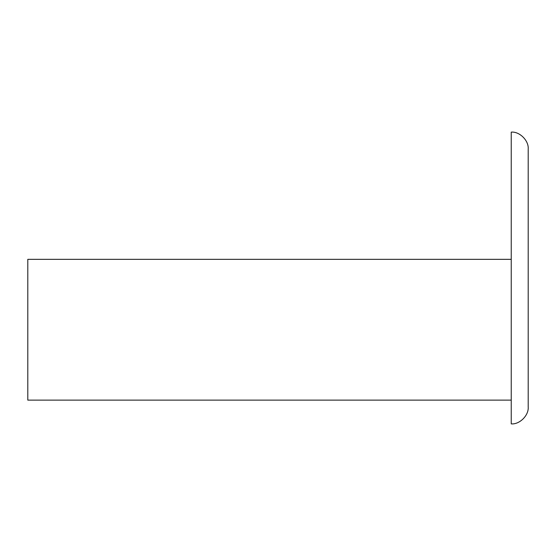 <?xml version="1.0" encoding="UTF-8"?>
<svg xmlns="http://www.w3.org/2000/svg" width="556" height="556" viewBox="0 0 556 556"><rect width="100%" height="100%" fill="white"/><g stroke="black" fill="none" stroke-linecap="round" stroke-linejoin="round"><path stroke-width="0.83" d="M511.235 400.132L27.8 400.132L27.8 259.339L511.235 259.339M528.2 267.825L528.2 335.671M528.2 356.028L528.2 406.916C528.958 415.311 519.631 424.638 511.235 423.88L511.235 132.119C519.631 131.362 528.958 140.689 528.2 149.084L528.2 406.916M528.2 149.084C528.958 140.689 519.631 131.362 511.235 132.119"/></g></svg>
